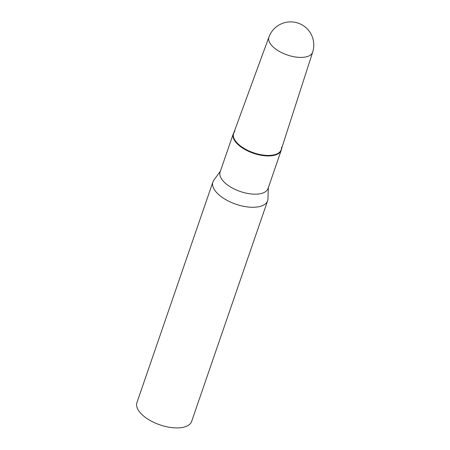 <?xml version="1.0" encoding="UTF-8"?>
<svg xmlns="http://www.w3.org/2000/svg" width="450" height="450" viewBox="0 0 450 450"><rect width="100%" height="100%" fill="white"/><g stroke="black" fill="none" stroke-linecap="round" stroke-linejoin="round"><path stroke-width="0.67" d="M304.093 57.229A23.136 10.862 19 0 0 312.671 52.121L281.222 149.681A25.161 11.812 19 0 1 271.896 155.239A25.161 11.812 19 0 1 244.851 148.843A25.161 11.812 19 0 1 233.64 133.296L268.92 37.057A23.136 10.862 19 0 0 273.06 46.873A23.136 10.862 19 0 0 304.093 57.229M268.341 187.667L267.958 198.838A28.918 13.579 -161 0 1 267.609 200.768A28.918 13.579 -161 0 1 246.915 206.854A28.918 13.579 -161 0 1 218.132 194.091A28.918 13.579 -161 0 1 212.917 181.935A28.918 13.579 -161 0 1 213.829 180.203L220.404 171.163M267.609 200.768L191.632 421.414A28.918 13.579 -161 0 1 170.938 427.5A28.918 13.579 -161 0 1 142.161 414.737A28.918 13.579 -161 0 1 136.941 402.581L212.917 181.935M281.52 148.748A25.346 11.902 -161 0 1 281.222 150.249L268.059 188.471A25.346 11.902 -161 0 1 249.924 193.809A25.346 11.902 -161 0 1 224.702 182.621A25.346 11.902 -161 0 1 220.129 171.968L233.291 133.74A25.346 11.902 -161 0 1 233.977 132.379M281.222 150.249A25.346 11.902 -161 0 1 263.087 155.582A25.346 11.902 -161 0 1 237.864 144.394A25.346 11.902 -161 0 1 233.291 133.74M281.469 147.33A25.161 11.812 -161 0 1 265.556 155.329A25.161 11.812 -161 0 1 238.14 143.972A25.161 11.812 -161 0 1 234.889 131.293M312.671 52.121A23.141 23.141 0 0 0 306.506 28.17A23.141 23.141 0 0 0 268.92 37.057"/></g></svg>
